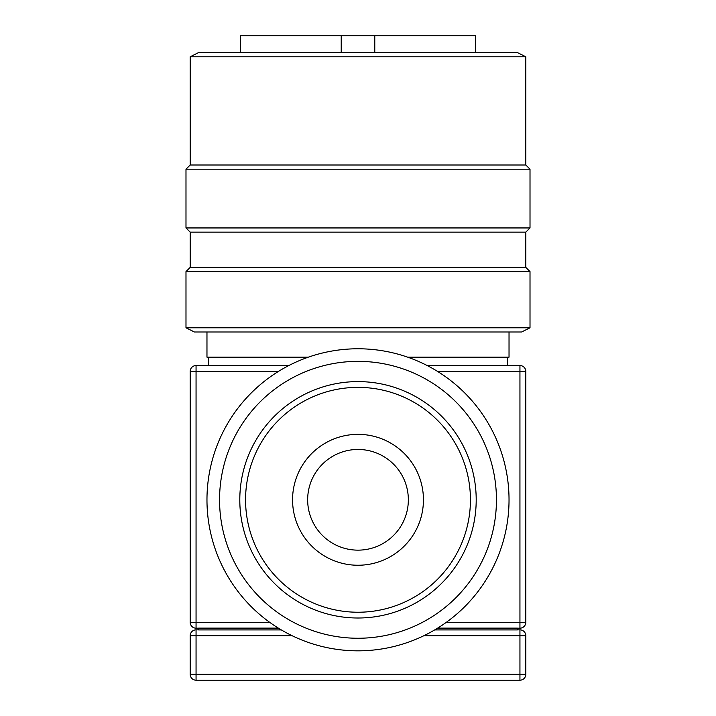<?xml version="1.0" encoding="UTF-8"?>
<svg xmlns="http://www.w3.org/2000/svg" width="716" height="716" viewBox="0 0 716 716"><rect width="100%" height="100%" fill="white"/><g stroke="black" fill="none" stroke-linecap="round" stroke-linejoin="round"><path stroke-width="1.07" d="M208.651 357.159L208.651 365.554M507.349 357.159L507.349 365.554M206.969 331.991L206.969 357.159L308.363 357.159M509.031 331.991L509.031 357.159L407.637 357.159M521.615 331.991L194.385 331.991L185.99 327.794L530.01 327.794L521.615 331.991M525.812 267.381L190.188 267.381L190.188 232.145L525.812 232.145L525.812 267.381L530.01 271.579L185.99 271.579L185.99 327.794M530.01 271.579L530.01 327.794M190.188 267.381L185.99 271.579M525.812 232.145L530.01 227.948L185.99 227.948L190.188 232.145M525.812 56.779L190.188 56.779L198.574 52.581L517.426 52.581L525.812 56.779L525.812 165.011L530.01 169.209L185.99 169.209L185.99 227.948M530.01 169.209L530.01 227.948M509.031 499.804A151.031 151.031 0 0 1 358 650.835A151.031 151.031 0 0 1 206.969 499.804A151.031 151.031 0 0 1 358 348.773A151.031 151.031 0 0 1 509.031 499.804M525.812 165.011L190.188 165.011L185.99 169.209M358 638.251A138.448 138.448 0 0 1 219.552 499.804A138.448 138.448 0 0 1 358 361.356A138.448 138.448 0 0 1 496.448 499.804A138.448 138.448 0 0 1 358 638.251M190.188 56.779L190.188 165.011M476.203 499.804A118.203 118.203 0 0 1 358 618.006A118.203 118.203 0 0 1 239.797 499.804A118.203 118.203 0 0 1 358 381.601A118.203 118.203 0 0 1 476.203 499.804M470.439 499.804A112.439 112.439 0 0 1 358 612.234A112.439 112.439 0 0 1 245.561 499.804A112.439 112.439 0 0 1 358 387.365A112.439 112.439 0 0 1 470.439 499.804M292.558 499.804A65.442 65.442 0 0 1 358 434.352A65.442 65.442 0 0 1 423.442 499.804A65.442 65.442 0 0 1 358 565.246A65.442 65.442 0 0 1 292.558 499.804M307.656 499.804A50.344 50.344 0 0 1 358 449.46A50.344 50.344 0 0 1 408.344 499.804A50.344 50.344 0 0 1 358 550.148A50.344 50.344 0 0 1 307.656 499.804M341.219 52.581L341.219 35.8L240.531 35.8L240.531 52.581M341.219 35.8L475.469 35.8L475.469 52.581M374.781 35.8L374.781 52.581M517.417 628.183L519.941 628.183L519.941 622.302L525.812 622.302A5.871 5.871 0 0 1 519.941 628.183M196.059 628.183A5.871 5.871 0 0 1 190.188 622.302L196.059 622.302L196.059 628.183L198.583 628.183M434.684 629.919L517.417 629.919L517.417 628.12L437.655 628.12M278.345 628.12L198.583 628.12L198.583 629.919L281.316 629.919M190.188 371.425A5.871 5.871 0 0 1 196.059 365.554L196.059 371.425L190.188 371.425L190.188 622.302M525.812 622.302L525.812 371.425A5.871 5.871 0 0 0 519.941 365.554L427.192 365.554M288.808 365.554L196.059 365.554M525.812 635.727L519.941 635.727L519.941 629.856A5.871 5.871 0 0 1 525.812 635.727L525.812 674.329A5.871 5.871 0 0 1 519.941 680.2L196.059 680.2A5.871 5.871 0 0 1 190.188 674.329L190.188 635.727A5.871 5.871 0 0 1 196.059 629.856L196.059 635.727L190.188 635.727M519.941 629.856L517.417 629.856M198.583 629.856L196.059 629.856M278.443 371.425L196.059 371.425L196.059 622.302L269.663 622.302M446.337 622.302L519.941 622.302L519.941 371.425L437.557 371.425M519.941 365.554L519.941 371.425L525.812 371.425M519.941 680.2L519.941 635.727L423.836 635.727M190.188 674.329L525.812 674.329M292.164 635.727L196.059 635.727L196.059 680.2"/></g></svg>
